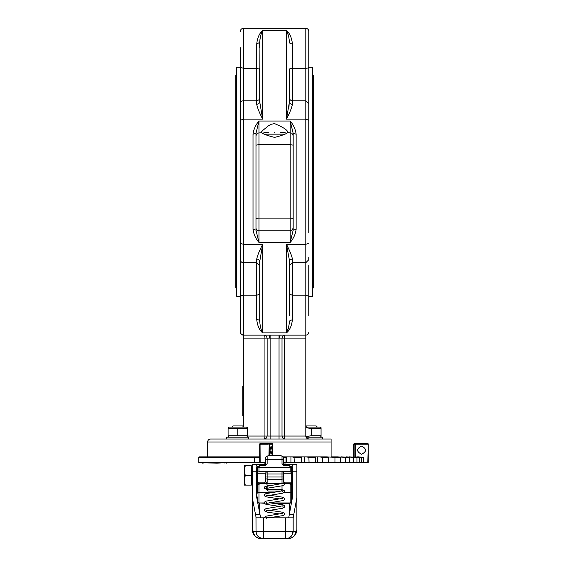 <?xml version="1.0" encoding="UTF-8"?>
<svg xmlns="http://www.w3.org/2000/svg" width="567" height="567" viewBox="0 0 567 567"><rect width="100%" height="100%" fill="white"/><g stroke="black" fill="none" stroke-linecap="round" stroke-linejoin="round"><path stroke-width="0.85" d="M269.368 455.372L269.346 443.692A0.744 0.716 -90 0 0 268.836 443.472L269.063 443.798L268.212 443.692L268.212 444.216L269.063 443.798L269.212 444.521L268.935 455.386M268.609 443.472L268.212 443.692M269.417 444.294L269.552 444.216A0.744 0.716 -90 0 0 269.346 443.692M265.654 462.36L260.154 462.36L260.055 443.798L261.096 443.692L261.096 444.216L268.212 444.216M260.388 444.315L261.096 444.216M269.552 444.216L272.628 444.216L271.912 443.472L259.927 443.692A0.744 0.744 0 0 0 259.707 444.216L259.707 462.36L260.154 462.807L265.654 462.807M259.707 444.315L260.451 443.472A0.744 0.744 0 0 0 259.927 443.692M260.636 443.472L261.316 443.472M368.267 444.315L368.267 462.36L367.82 462.807L347.217 462.807M367.388 443.472L367.522 443.472A0.744 0.744 0 0 1 368.047 443.692L367.182 443.692L367.763 444.294L367.983 443.798L367.388 443.472L354.524 443.472L367.522 443.472A0.744 0.744 0 0 1 368.267 444.216L367.82 462.807A0.447 0.447 0 0 0 368.267 462.36L367.82 462.807A0.447 0.447 0 0 0 368.267 462.36L367.82 462.807L356.416 462.807C353.829 462.807 353.829 462.807 356.416 462.807L355.622 462.807M368.047 443.692A0.744 0.744 0 0 1 368.267 444.216M248.778 439.014L248.778 437.192L226.772 437.192L226.772 439.014M322.389 439.014L322.389 437.192L306.038 437.192M305.804 427.086L320.008 427.086L321.05 427.681L321.05 428.546L311.382 428.546L305.804 427.702M321.05 427.681L321.05 436.597L321.05 435.732L311.382 435.732L311.382 428.546M305.854 436.576L311.382 435.732M228.104 427.681L229.146 427.086L246.397 427.086L247.439 427.681L247.439 428.546L228.104 428.546L228.104 427.681L228.104 435.732L247.439 435.732L247.439 436.597L247.439 427.681M237.771 428.546L237.771 435.732M228.104 435.732L228.104 436.597L228.104 435.732M317.329 427.086L316.188 425.945L306.57 425.945L305.804 426.71M300.049 462.807L328.194 462.807L328.747 462.36L328.747 457.406L326.812 456.86L319.441 456.86L322.673 457.406L322.736 462.807L317.74 462.807L317.421 462.36L315.613 462.36L315.613 457.406L314.43 456.86L306.272 456.86L308.895 457.406L309.05 462.807L315.089 462.807L315.613 462.36L304.996 462.807L304.635 462.36L301.233 462.36L301.233 457.406L300.836 456.86L292.14 456.86L294.067 457.406L294.323 462.807L300.758 462.807L301.233 462.36L291.339 462.807L290.928 462.36L286.037 462.36L286.037 457.406L286.441 456.86L283.287 456.86M243.725 427.086L242.584 425.945L232.966 425.945L231.825 427.086M226.439 462.807L249.104 462.807M272.167 450.17L271.076 454.259L269.977 450.17L271.076 446.08L272.167 450.17M260.133 456.86L199.18 456.86L198.733 457.307L254.264 457.307L254.385 456.86M286.441 456.86L292.14 456.86M300.836 456.86L306.272 456.86M314.43 456.86L319.441 456.86M326.812 456.86L334.998 457.406L334.955 462.807L339.661 462.807L335.607 462.807M337.613 456.86L345.48 457.406L345.48 462.36L340.235 462.36L339.661 462.807L340.235 462.36L340.235 457.406L337.613 456.86L331.248 456.86M338.931 462.807L349.159 462.807L349.733 462.36L349.733 457.406L341.334 456.86M346.494 456.86L353.808 457.406L353.574 462.807L356.388 462.807L349.619 462.807M353.191 456.86L359.733 457.406L359.733 462.36L356.941 462.36L356.388 462.807L356.941 462.36L356.941 457.406L349.392 456.86M352.369 462.807L361.136 462.807L361.647 462.36L361.647 457.406L355.176 456.86M357.501 456.86L363.064 457.406L363.064 462.36L362.667 462.807L363.064 462.36L359.733 462.36L359.407 462.807L359.733 462.36M363.064 457.406L358.507 456.86M288.447 462.807L283.5 462.807L294.067 462.36M216.58 463.104L199.18 462.807L250.784 462.807M343.375 462.807L324.395 462.807M224.759 462.807L217.522 463.104M353.184 462.807L344.162 462.807M361.647 462.36L361.136 462.807L354.729 462.807M325.912 462.807L334.955 462.807L334.998 462.36L310.907 462.807M314.508 462.807L322.673 462.36M300.127 462.807L308.895 462.36M290.828 462.807L309.05 462.807M224.163 463.104L224.539 462.807M202.256 463.104L206.268 462.807M259.707 457.307L254.264 457.307L254.264 462.36L259.707 462.36L260.154 462.807L260.154 462.36L259.707 462.36L260.154 462.807L260.154 462.36L259.707 462.36L260.154 462.807L257.028 462.807M356.941 462.36L353.808 462.36L353.574 462.807M349.159 462.807L349.733 462.36L345.48 462.36L345.338 462.807L345.48 462.36M328.194 462.807L328.747 462.36M368.267 462.36L368.174 444.521M315.089 462.807L315.613 462.36M300.758 462.807L301.233 462.36M286.037 462.36L285.626 462.807L286.037 462.36L283.5 462.36M272.628 455.372L272.628 444.216L271.912 443.472L268.836 443.472M260.451 443.472L259.707 444.216L260.451 443.472M363.709 457.406L363.709 462.36L363.249 462.807L363.709 462.36L363.064 462.36M294.067 457.406L301.233 457.406M308.895 457.406L315.613 457.406M322.673 457.406L328.747 457.406M334.998 457.406L340.235 457.406M345.48 457.406L349.733 457.406M353.808 457.406L356.941 457.406M359.733 457.406L361.647 457.406M361.576 446.08C366.849 448.802 366.849 451.53 361.576 454.259C356.296 451.53 356.296 448.802 361.576 446.08M225.354 462.807L226.439 463.104M252.358 462.807L255.093 462.807M263.109 462.807L264.137 462.807L264.165 464.295M283.486 457.406L286.037 457.406M292.423 492.213L291.679 492.213M257.475 492.213L256.731 492.213M256.731 491.993L257.475 491.993M291.679 491.993L292.423 491.993M292.423 493.106L291.679 493.106M257.475 493.106L256.731 493.106M256.731 492.886L257.475 492.886M291.679 492.886L292.423 492.886M244.391 480.284L245.249 485.111L244.391 485.111L244.391 465.783L245.249 465.783L244.391 470.617L245.249 475.451L244.391 480.284M245.249 475.451L251.379 475.451L251.379 465.783L245.249 465.783M251.379 475.451L251.379 485.111L245.249 485.111M284.492 482.141L283.5 481.78L283.061 482.836L282.012 483.268L283.011 483.63L289.751 483.63L290.8 483.19L291.232 482.141L284.492 482.141L284.053 483.19L283.011 483.63L265.958 483.63L284.797 483.63C285.343 484.346 284.464 485.068 282.153 485.791L266.228 488.393L266.228 487.003L267.142 487.294M258.963 484.856L257.475 483.601L257.475 492.553L258.963 492.553L258.963 484.856L259.402 483.63L266.15 483.63L265.101 483.19L264.661 482.141L257.921 482.141L258.361 483.19L259.402 483.63L277.865 483.63M283.004 483.63L266.15 483.63L267.142 483.268L265.682 482.078L265.654 477.003L265.654 481.78L264.661 482.141M281.622 483.63L264.909 486.592L264.463 488.307L267.142 489.583A1.488 1.488 0 0 0 268.63 491.065L280.523 491.065A1.488 1.488 0 0 0 282.012 489.576L267.142 489.576L267.142 485.111A1.488 1.488 0 0 0 265.654 483.63L277.943 483.63M280.523 491.065L268.63 491.065M257.503 472.928L257.914 472.162L257.475 473.218L257.723 467.073L260.451 465.783L262.684 465.783C265.391 465.656 266.88 464.968 267.142 463.7L267.142 456.187L269.261 455.372L279.892 455.372L282.579 456.286L283.472 457.328L283.5 460.624L283.5 457.612M291.679 468.895L291.431 467.073L290.191 466.478L290.191 467.548L291.247 467.945L291.679 468.895L291.679 483.601L291.232 482.141M258.134 471.978L258.963 471.73L258.963 467.548L290.191 467.548L290.191 471.73L282.012 471.73L290.481 471.758L291.679 473.218L291.679 467.825C291.58 466.549 290.587 465.826 288.702 465.642L290.191 466.478M283.486 464.883L282.012 463.7C282.295 464.954 283.784 465.649 286.477 465.783L288.702 465.783M288.702 465.642L283.5 465.046L283.472 460.361L282.579 459.376L282.012 459.27L282.012 463.7M265.654 465.046L260.451 465.642C258.467 465.791 257.475 466.513 257.475 467.825L257.475 473.218L265.654 473.218L265.654 473.962L265.909 472.389L267.142 471.73L282.302 471.758L283.252 472.389L283.5 473.962L283.5 473.218L291.679 473.218M283.068 477.003L283.5 477.003L283.5 481.78L283.5 473.218L283.068 472.162M265.654 464.89L265.682 457.328L266.313 456.414L267.142 456.357M289.751 483.63L290.191 484.856L291.679 483.601M290.191 484.856L290.191 492.553L291.679 492.553L291.679 501.469L291.679 483.538M265.668 464.883L267.142 463.7M291.679 478.768L291.679 486.635M266.093 472.162L265.654 473.218L265.654 477.003L266.093 477.003M257.475 492.553C257.475 504.063 257.475 504.063 257.475 492.553M264.335 502.957L258.963 502.957C258.587 503.333 258.091 502.837 257.475 501.469L257.475 497.755M257.475 487.344L257.475 473.218M258.963 471.73L267.142 471.73L258.963 471.73L257.914 472.162M259.707 465.705L259.707 464.295L256.731 464.295L256.745 466.265L257.9 466.648M259.707 464.295L265.654 464.295M283.5 464.295L289.446 464.295L289.446 465.705M291.254 466.648L292.409 466.265L292.423 464.295L289.446 464.295M260.451 517.834L260.451 516.962M256.731 464.295L252.272 464.295L252.272 497.606L255.986 516.934L256.022 531.945L256.865 534.716L259.296 537.396L262.698 538.615L286.463 538.615L288.575 538.083L290.991 536.474L292.6 534.057L293.167 531.215L291.913 535.347M260.451 516.913L256.731 497.557L256.731 467.399L257.716 466.924M291.438 466.924L292.423 467.399L292.423 471.794L296.881 471.794L296.881 497.606L293.167 517.834L255.986 517.834M288.702 517.834L292.423 497.557L292.423 471.794M252.698 532.186L252.272 529.748L252.272 497.606M296.456 532.186L296.52 531.995C295.471 535.772 292.77 537.991 288.426 538.65L285.733 538.65L289.149 538.615L291.92 537.771L294.592 535.347L295.698 532.668L295.846 531.215L293.167 531.215L293.167 517.834M285.733 517.834L285.733 531.215L255.986 531.215L256.312 533.377M257.241 535.34L259.296 537.396M296.52 531.995L296.881 529.656L295.846 531.215M252.634 531.995C253.683 535.772 256.383 537.991 260.728 538.65L263.421 538.65L258.58 538.331L255.483 536.474L253.874 534.057L253.314 531.215L252.272 529.656M296.633 464.295L292.423 464.295M296.881 471.794L296.881 464.295M296.881 497.606L296.881 529.656M290.991 536.474L288.575 538.083L285.733 538.65A7.435 7.435 0 0 0 293.167 531.215L285.733 531.215L285.733 538.65M261.267 538.331L263.421 538.65L263.421 517.834M243.349 399.799L242.754 399.799L242.754 415.746L243.349 415.746M242.754 399.799L243.349 399.381M242.754 399.381L242.754 394.058L243.349 394.058M242.754 394.058L242.754 386.247L243.349 386.247M236.659 75.567L235.766 75.567L235.766 287.923L236.659 287.923M312.502 75.567L313.388 75.567L313.388 287.923L312.502 287.923M280.523 132.671L284.988 132.671L286.172 133.259M274.577 132.671C288.008 132.671 288.008 132.671 274.577 132.671C261.146 132.671 261.146 132.671 274.577 132.671M259.707 97.808L259.707 101.791L259.707 97.808L258.835 99.912L256.731 100.784L256.731 104.399L258.835 103.633L259.707 101.805M289.014 106.412L289.446 97.808A2.977 2.977 0 0 0 292.423 100.784L292.423 68.267A2.977 1.021 0 0 0 289.446 69.287L289.446 101.791L286.477 119.141C289.694 112.918 291.679 108.006 292.423 104.399A2.977 2.615 0 0 1 289.446 101.791L289.446 101.217M308.781 105.37L308.781 31.327A2.977 2.977 0 0 0 305.804 28.35L305.804 68.267L292.423 68.267L292.423 43.872C291.686 37.585 289.702 33.162 286.477 30.611C289.702 33.162 291.679 37.585 292.423 43.872A2.977 1.425 0 0 1 289.446 42.454C289.078 37.309 288.086 33.368 286.477 30.611L286.477 119.141L305.804 119.141L305.804 335.14L243.349 335.14L269.105 335.14L264.165 335.14L266.27 336.011L264.746 335.196A2.977 2.977 0 0 0 264.165 335.14A2.977 2.977 0 0 1 264.746 335.196L264.165 335.14A2.977 0.773 90 0 1 264.938 338.109L264.938 436.037L247.439 436.037M256.731 104.399C257.475 108.006 259.459 112.918 262.684 119.141L262.684 30.611C259.452 33.162 257.475 37.585 256.731 43.872L259.707 42.454L259.707 47.805L259.707 42.454C260.076 37.309 261.068 33.361 262.684 30.611L286.477 30.611L288.298 35.225M256.731 43.872L256.731 100.784L243.349 100.784A2.977 2.977 0 0 0 240.373 103.761L240.373 259.729A2.977 2.977 0 0 0 243.349 262.705L243.349 28.35L305.804 28.35A2.977 2.977 0 0 1 307.909 29.222A2.977 2.977 0 0 0 305.804 28.35A2.977 2.977 0 0 1 308.781 31.327L308.781 47.805M274.577 137.384C267.624 135.662 263.237 134.088 261.437 132.671L261.373 132.054L262.833 130.367L268.744 125.569L271.465 124.208L274.577 123.613C283.819 127.483 288.199 130.502 287.724 132.671C285.931 134.088 281.551 135.655 274.577 137.384M240.373 47.805L240.373 130.523M308.781 130.523L308.781 98.46M261.437 132.671L257.312 133.174L255.986 135.641L255.986 133.316L258.963 121.033C255.646 124.896 253.662 129.276 253.017 134.181L253.017 229.302C253.662 234.214 255.646 238.594 258.963 242.456L255.986 230.167L255.986 133.316L253.017 134.181M296.137 134.181C295.492 129.276 293.508 124.896 290.191 121.033L293.167 133.316L293.167 230.167L296.137 229.302L296.137 134.181L293.167 133.316L293.167 135.641L291.842 133.174L287.958 132.494M289.446 265.59L292.423 262.705L292.423 259.084A2.977 2.615 0 0 0 289.446 261.699L289.446 265.59M256.731 259.084A2.977 2.615 180 0 1 259.707 261.699L262.684 244.342C259.452 250.564 257.475 255.483 256.731 259.084L256.731 319.611C257.475 325.905 259.459 330.327 262.684 332.872C261.068 330.129 260.076 326.181 259.707 321.035C260.076 326.181 261.068 330.129 262.684 332.872L286.477 332.872C289.694 330.327 291.679 325.905 292.423 319.611L289.446 321.035C289.078 326.181 288.086 330.129 286.477 332.872L286.477 244.342L289.39 260.168M240.373 232.959L240.373 332.163L241.244 334.268L243.349 335.14L243.349 295.223L256.731 295.223L259.707 294.202L259.707 262.266M308.781 232.959L308.781 106.022M331.085 456.86L331.085 439.014L210.633 439.014A2.977 2.977 0 0 0 207.657 441.991L207.657 456.86L259.707 456.86M284.988 335.14L282.883 336.011A2.977 2.977 0 0 1 283.847 335.366L283.847 335.366A2.977 2.977 0 0 0 283.337 335.643L283.337 335.636A2.977 2.977 0 0 1 283.847 335.366A2.977 2.977 0 0 0 282.883 336.011L282.012 338.109L284.216 338.109L284.216 436.037L305.804 436.037L306.676 438.142L308.781 439.014L306.676 438.142L305.804 436.037L305.804 335.14L280.055 335.14L279.545 338.109L282.012 338.109L282.012 436.037L282.012 338.109L282.883 336.011L284.988 335.14A2.977 0.773 -90 0 0 284.216 338.109L305.804 338.109L305.804 336.096M240.373 315.684L240.373 332.163A2.977 2.977 0 0 0 243.349 335.14L243.349 338.109L267.142 338.109L267.142 436.037L267.142 338.109L266.27 336.011L267.142 338.109L269.608 338.109L269.105 335.14M240.373 295.109L240.373 305.393M240.373 67.239L236.659 67.239L236.659 296.25L240.373 296.25M308.781 296.25L312.502 296.25L312.502 67.239L308.781 67.239M284.988 464.295L284.988 462.807M331.085 439.014L331.085 441.991L207.657 441.991M292.423 319.611L292.423 262.705L305.804 262.705L308.781 259.729L308.781 257.461M308.781 315.684L308.781 265.03M255.986 135.641L255.986 227.842A2.977 2.977 0 0 0 258.963 230.819L258.963 218.897L290.191 218.897L290.191 242.456L258.963 242.456L258.963 230.819L290.191 230.819L292.296 229.947L293.167 227.842L293.167 230.167L290.191 242.456C293.508 238.594 295.492 234.206 296.137 229.302M240.373 58.089L240.373 68.38M308.781 68.38L308.781 58.089M262.982 133.259L264.165 132.671L268.63 132.671M293.167 227.842L293.167 135.641M240.373 120.282L243.349 119.141L262.684 119.141L259.707 101.791L259.707 68.38L259.707 69.287L256.731 68.267L243.349 68.267L240.373 67.253M259.948 39.3L259.707 101.791M241.244 29.222A2.977 2.977 0 0 1 243.349 28.35A2.977 2.977 0 0 0 240.373 31.327A2.977 2.977 0 0 1 241.244 29.222M253.017 229.302L255.986 230.167L255.986 227.842M292.423 259.084C291.679 255.483 289.694 250.564 286.477 244.342L305.804 244.342L308.781 243.208M289.446 315.684L289.446 261.699M256.731 319.611A2.977 1.425 180 0 1 259.707 321.035L259.707 315.684M259.771 260.168L259.707 321.035M289.446 295.109L289.446 294.202L292.423 295.223L305.804 295.223L308.781 296.236M287.008 331.759L288.539 327.428M259.707 295.109L259.707 261.699M307.909 334.268A2.977 2.977 0 0 1 305.804 335.14A2.977 2.977 0 0 0 308.781 332.163A2.977 2.977 0 0 1 307.909 334.268M284.988 439.014A2.977 0.773 -90 0 1 284.216 436.037L282.012 436.037L282.883 438.142L284.988 439.014A2.977 2.977 0 0 1 284.407 438.957L284.988 439.014A2.977 2.977 0 0 1 284.407 438.957L284.988 439.014A2.977 2.977 0 0 1 283.337 438.511L283.337 438.511A2.977 2.977 0 0 0 284.988 439.014L282.883 438.142A2.977 2.977 0 0 0 283.847 438.787L283.847 438.787A2.977 2.977 0 0 1 282.883 438.142L282.012 436.037L267.142 436.037L266.27 438.142L264.165 439.014A2.977 0.773 90 0 0 264.938 436.037L267.142 436.037L266.27 438.142L264.165 439.014M266.915 437.178A2.977 2.977 0 0 1 266.639 437.696A2.977 2.977 0 0 0 266.915 437.178M265.306 335.366A2.977 2.977 0 0 1 265.824 335.643L265.817 335.636A2.977 2.977 0 0 0 265.817 335.636L265.817 335.636A2.977 2.977 0 0 0 265.306 335.366L265.306 335.366M243.349 338.109L243.349 426.71M340.235 462.36L334.998 462.36M355.58 444.216L367.239 444.216M355.58 443.472L355.771 444.216L355.58 443.472A0.744 0.744 90 0 0 354.836 444.216L355.771 444.216L355.771 456.86M363.709 462.36L367.933 462.36L367.82 462.807M272.628 444.216L271.933 444.216L272.628 444.216M286.243 462.807L286.689 462.36L286.243 462.807M198.733 457.307L198.733 462.36L254.264 462.36L254.385 462.807M353.801 456.86L353.801 444.216A0.744 0.73 -90 0 1 354.531 443.472L353.78 444.216L353.78 456.86M353.801 444.216L354.836 444.216L354.836 456.86M328.91 462.36L328.91 456.86M353.808 462.36L349.733 462.36M286.689 456.86L286.689 462.36M290.928 456.86L290.928 462.36M304.635 456.86L304.635 462.36M317.421 456.86L317.421 462.36M267.142 485.111L271.416 485.111M282.012 472.382L282.012 473.962L283.068 473.962M265.654 460.624L266.093 459.667L267.142 459.27L282.012 459.27L282.012 456.357M282.012 478.555L282.012 479.228L282.841 478.98L283.5 477.747M266.093 473.962L282.012 473.962L282.012 483.268M265.654 477.003L283.5 477.003M284.258 492.553L290.191 492.553L290.191 502.957C290.566 503.333 291.062 502.837 291.679 501.469L291.665 501.675M257.475 468.895L257.914 467.945L258.963 467.548L258.963 466.478M267.142 472.382L267.142 478.555M265.654 477.747L266.093 478.796L267.142 479.228L282.012 479.228M257.921 482.141L257.475 483.601M258.963 502.957L258.963 492.553L271.983 492.553M267.142 483.268L267.142 479.228M259.828 514.382L255.356 514.382M252.272 471.794L256.731 471.794M263.421 538.65A7.435 7.435 0 0 1 255.986 531.215L253.314 531.215M264.435 503.269L259.707 502.957M259.707 513.737L259.707 503.269L257.638 502.482M257.475 500.137A2.977 2.87 0 0 1 257.12 499.647M291.516 502.482L289.446 503.269L272.989 503.269M289.446 502.957L289.446 513.737M292.04 499.647A2.977 2.87 0 0 1 291.679 500.137M257.475 498.237L256.858 498.237M292.296 498.237L291.679 498.237M293.798 514.382L289.326 514.382M354.836 444.216L355.771 444.216M264.676 134.159L284.478 134.159M308.781 67.253A2.977 1.021 180 0 1 305.804 68.267L305.804 119.141L308.781 120.282M293.167 145.18L290.191 144.592L290.191 121.033L258.963 121.033L258.963 144.592L255.986 145.18M240.373 296.236L243.349 295.223L243.349 262.705L256.731 262.705L259.707 265.682M241.244 334.268L243.349 335.14A2.977 2.977 0 0 1 241.244 334.268L240.373 332.163A2.977 2.977 0 0 0 241.244 334.268M269.608 338.109L270.119 338.109L270.119 439.014M279.042 335.14L279.042 439.014M279.545 338.109L270.119 338.109L270.119 335.14M240.599 295.846A2.977 1.021 180 0 1 243.349 295.223M240.373 243.208L243.349 244.342L262.684 244.342L262.684 332.872M308.781 31.327A2.977 2.977 0 0 0 307.909 29.222A2.977 2.977 0 0 1 308.781 31.327M292.423 104.399L292.423 100.784L305.804 100.784L308.781 103.761M293.167 218.309A2.977 0.588 0 0 1 290.191 218.897L290.191 144.592L258.963 144.592L258.963 218.897A2.977 0.588 180 0 1 255.986 218.309M320.008 437.192L321.05 436.597M246.397 437.192L247.439 436.597M272.649 455.372L272.649 444.216A0.744 0.744 0 0 0 271.912 443.472M259.707 462.36A0.447 0.447 0 0 0 260.154 462.807M198.733 462.36L199.18 462.807M292.423 497.011L291.679 497.011M257.475 497.011L256.731 497.011M251.379 484.098L252.272 484.098M282.012 485.827L282.012 489.576L284.726 490.93L284.691 492.057L282.359 493.262L266.235 495.898L266.547 495.211M282.607 491.454L282.926 490.76L265.817 493.666L264.428 494.686L264.463 495.813L265.909 496.784L279.935 498.967M282.607 498.967L282.926 498.28L265.817 501.178L264.428 502.199L264.463 503.326L265.916 504.297L279.935 506.48M282.919 507.174L282.926 505.792L265.951 508.649L264.435 509.705L264.456 510.832L267.284 512.15L279.935 513.993M269.219 502.723L283.117 504.871L284.726 505.955L284.691 507.082L282.359 508.287L266.228 510.931L266.547 510.236M282.607 513.993L282.926 513.305L265.817 516.211L264.321 517.834M266.235 517.061L269.708 517.834M277.306 491.065L279.935 491.454M266.547 502.723L266.235 503.418L283.302 500.519L284.733 499.484L284.684 498.358L282.16 497.11L269.219 495.211M266.547 517.749L266.228 518.444M268.751 517.834L283.287 515.552L284.74 514.496L284.698 513.411L282.494 512.214L269.219 510.236M282.94 456.485L279.892 455.372M266.214 456.485L269.261 455.372M290.191 502.957L270.75 502.957M229.146 437.192L228.104 436.597M292.423 488.088L291.679 488.088M257.475 488.088L256.731 488.088M251.379 466.797L252.272 466.797M266.15 483.63L259.402 483.63"/></g></svg>
